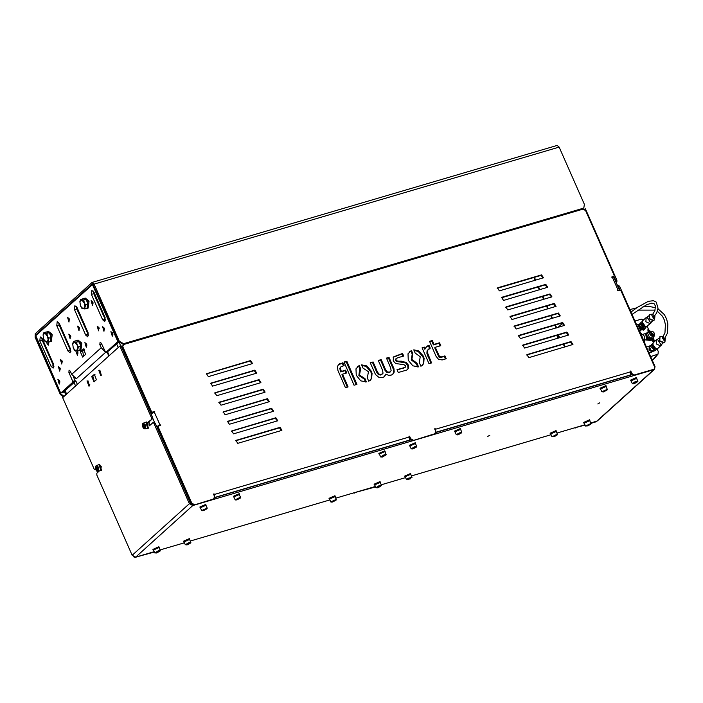 <?xml version="1.0" encoding="UTF-8"?>
<svg xmlns="http://www.w3.org/2000/svg" width="703" height="703" viewBox="0 0 703 703"><rect width="100%" height="100%" fill="white"/><g stroke="black" fill="none" stroke-linecap="round" stroke-linejoin="round"><path stroke-width="1.05" d="M556.671 327.853L555.414 324.997M552.47 318.318L551.205 315.462M548.261 308.784L547.004 305.928M544.06 299.25L542.795 296.394M539.851 289.715L538.586 286.85M535.642 280.181L534.385 277.316M95.924 469.586L95.125 469.824L94.132 468.989L62.655 397.634L119.853 346.034L151.33 417.389L152.489 417.046L121.021 345.691L119.853 346.034M638.219 329.865L638.763 329.707L619.589 286.244L618.429 286.587L620.002 290.163M191.559 504.253L190.548 503.339L155.152 423.083L153.992 423.426L189.388 503.682L192.833 505.536L653.781 369.725L654.563 369.295L654.985 366.5L645.416 344.804L644.879 344.962M631.707 374.796L435.895 432.486M410.543 439.955L214.731 497.645M565.08 346.93L563.824 344.066M597.796 403.979L599.773 402.81L597.796 403.979M487.794 436.387L489.78 435.227L487.794 436.387M654.563 369.295L597.365 420.895L590.757 423.048M584.914 424.77L556.925 433.013M551.082 434.735L411.422 475.887M405.587 477.609L381.237 484.78M375.393 486.502L335.762 498.181M329.927 499.903L190.258 541.046M184.423 542.769L160.073 549.939M154.238 551.662L135.644 557.145L132.19 555.282L96.794 475.035L96.821 473.224L99.466 470.843M87.014 380.903L88.991 386.307L87.014 380.903M98.807 370.261L100.784 375.666L98.807 370.261M91.733 376.65L94.413 374.33L96.39 379.734L94.026 381.861L91.733 376.65L95.028 374.383M152.489 417.046L152.463 418.847L147.815 422.336M151.294 419.19L151.33 417.389M95.125 469.824L95.907 469.542M95.793 469.27L95.283 469.727M153.992 423.426L152.999 422.6L149.352 425.825M148.175 422.714L152.463 418.847M154.001 422.345L155.152 423.083M89.501 385.894L87.989 380.78M101.294 375.261L99.782 370.138M94.255 381.659L92.893 376.307M615.933 282L615.766 280.55L616.926 280.207L585.458 208.853L584.316 209.248M616.926 280.207L616.9 282.008L616.206 282.632M618.438 285.506L619.589 286.244M638.763 329.707L640.451 332.405L645.416 344.804M618.561 378.46L619.106 378.293M639.721 333.266L643.14 341.025M618.429 286.587L617.577 285.743L618.596 285.409M613.868 276.244L615.766 280.55M60.493 328.073L61.231 327.862M82.374 321.631L83.112 321.412M103.35 315.445L104.088 315.234M36.943 334.646L35.765 334.988L35.809 336.772M123.658 343.653L582.857 208.36L583.833 207.816L584.369 204.318L559.131 147.112L557.154 145.451L92.128 282.465L94.114 284.126L119.352 341.333L123.658 343.653L123.069 344.189L118.754 341.869L92.717 283.81M103.552 314.013L102.823 314.259M82.444 319.9L81.68 320.05M35.765 334.988L92.374 283.915M104.009 315.058L103.271 315.278M83.033 321.236L82.304 321.456M61.152 327.686L60.414 327.906M63.437 396.94L60.379 394.532L35.15 337.326L35.212 333.714L92.128 282.465M60.379 394.532L60.976 394.005L35.739 336.79M60.976 394.005L64.026 396.404M123.069 344.189L582.857 208.36M583.833 207.816L582.269 208.888M557.769 335.076L559.026 337.932M562.866 323.037L557.716 327.554M568.428 335.103L567.655 332.844M564.316 325.278L562.725 323.081M164.054 443.268L164.528 443.127M168.263 452.802L168.738 452.662M159.853 433.733L160.328 433.593M180.882 481.414L181.356 481.274M185.082 490.949L185.557 490.808M172.463 462.337L172.938 462.205M176.673 471.871L177.147 471.739M575.827 427.45L585.089 425.166M590.933 423.443L596.03 421.492M575.766 427.916L574.527 427.828M354.664 492.61L375.569 486.898M354.611 493.075L353.372 492.988M135.828 557.084L154.414 552.057M135.776 557.549L133.684 556.89M596.047 421.492L594.975 422.257M165.319 446.133L165.794 445.992M164.388 442.811L163.913 442.952M169.528 455.667L169.994 455.526M168.597 452.345L168.122 452.486M156.91 427.064L157.674 426.835M161.11 436.598L161.585 436.458M160.187 433.276L159.713 433.417M182.139 484.27L182.613 484.13M181.216 480.957L180.741 481.089M186.348 493.805L186.822 493.664M185.416 490.492L184.942 490.632M173.729 465.201L174.203 465.061M172.797 461.88L172.332 462.02M177.938 474.736L178.413 474.595M177.007 471.423L176.532 471.555M576.355 427.38L584.949 424.849M590.792 423.127L595.564 421.721M564.614 347.062L563.349 344.206M556.161 328.011L554.939 325.137M551.996 318.459L550.73 315.603M547.786 308.925L546.53 306.06M543.586 299.39L542.321 296.525M539.377 289.856L538.12 286.991M535.176 280.321L533.911 277.457M136.364 557.013L154.273 551.741M355.2 492.539L375.428 486.581M558.454 334.874L559.711 337.739M156.848 426.923L160.389 424.867L156.69 426.563M151.075 413.847L154.229 412.318M613.605 276.402L611.628 277.044L613.833 277.237L619.44 289.944L617.515 290.234M618.288 290.664L618.737 290.269L617.577 290.524M619.167 290.409L619.44 289.944M148.491 422.424L150.231 425.034M653.052 369.848L654.229 368.996L653.052 369.848L633.851 375.507L631.259 374.119L631.848 373.583L630.732 371.043L630.152 371.21L630.732 374.875L435.913 432.275M435.869 431.853L435.456 429.296L434.595 428.83L435.719 431.37L434.814 433.795L412.687 440.667L410.104 439.278L410.693 438.742L409.568 436.203L408.988 436.378L409.568 440.034L214.749 497.434M214.705 497.021L214.301 494.455L213.431 493.989L214.556 496.538L213.65 498.954L193.852 505.149L191.269 503.752L157.621 427.477L157.929 426.668M507.768 309.944L551.908 296.807L550.018 293.907L506.362 306.763L505.879 307.035L507.768 309.944M263.221 389.181L219.081 402.309L220.97 405.218L264.627 392.353L265.11 392.089L263.221 389.181L262.632 389.708L264.776 392.3M511.977 319.478L556.108 306.35L554.219 303.441L510.571 316.297L510.079 316.57L511.977 319.478M267.43 398.715L223.29 411.844L225.18 414.752L268.827 401.888L269.319 401.624L267.43 398.715L266.832 399.242L268.977 401.835M499.358 290.875L543.498 277.738L541.609 274.829L497.952 287.694L497.469 287.966L499.358 290.875M254.811 370.112L210.672 383.24L212.561 386.149L256.208 373.284L256.7 373.012L254.811 370.112L254.222 370.639L256.358 373.231M503.559 300.409L547.699 287.272L545.809 284.372L502.162 297.228L501.67 297.501L503.559 300.409M259.012 379.646L214.881 392.775L216.77 395.684L260.418 382.819L260.91 382.546L259.012 379.646L258.423 380.174L260.567 382.766M524.587 348.082L568.727 334.953L566.838 332.044L523.19 344.909L522.698 345.173L524.587 348.082M280.04 427.319L235.9 440.447L237.799 443.356L281.446 430.5L281.929 430.227L280.04 427.319L279.451 427.855L281.595 430.447M528.797 357.616L572.936 344.488L571.047 341.579L527.391 354.444L526.907 354.707L528.797 357.616M516.178 329.013L560.317 315.884L558.428 312.976L514.781 325.832L514.288 326.104L516.178 329.013M271.63 408.25L227.491 421.378L229.38 424.287L273.036 411.431L273.52 411.158L271.63 408.25L271.042 408.777L273.186 411.369M520.387 338.547L564.527 325.419L562.628 322.51L518.981 335.366L518.498 335.639L520.387 338.547M275.84 417.784L231.7 430.913L233.589 433.821L277.237 420.965L277.729 420.693L275.84 417.784L275.251 418.311L277.386 420.912M250.602 360.569L206.462 373.706L208.352 376.615L252.008 363.75L252.491 363.477L250.602 360.569L250.013 361.105L252.157 363.697M429.498 341.342L436.001 356.289L438.602 359.435L442.205 359.918L446.185 358.741L444.937 355.867L441.616 356.896L439.674 356.746L435.271 347.256L440.772 345.674L439.542 342.827L434.032 344.417L432.345 340.524L429.498 341.342M422.072 347.853L428.962 363.688L431.589 362.933L427.494 352.827L427.617 350.375L430.254 348.134L429.006 345.27L426.686 346.342L425.377 348.653L424.7 347.097L422.072 347.853M419.287 362.52L420.895 366.237L422.485 365.235L423.733 363.372L424.129 358.433L423.47 356.28L418.856 350.929L413.777 349.866L415.13 352.976L420.218 356.799L419.383 362.432M418.557 366.896L416.949 363.196L411.861 359.365L412.793 353.644L411.404 350.454L408.039 353.82L408.294 360.279L412.828 365.841L418.557 366.896M397.01 369.646L398.258 372.511L406.809 370.024L408.557 368.328L408.364 365.006L406 362.238L397.309 360.947L395.938 359.822L396.132 358.635L397.968 357.678L403.68 356.034L402.564 353.46L393.408 356.983L393.214 360.903L395.666 363.574L403.988 364.637L405.526 365.824L405.446 367.045L404.19 367.687L397.01 369.646M370.226 362.757L375.499 374.567L379.066 377.511L382.581 377.616L384.611 376.439L385.885 374.11L388.636 375.358L391.413 375.077L392.898 374.189L394.216 372.08L393.961 368.671L389.04 357.352L386.439 358.099L390.64 367.766L391.158 370.657L389.743 372.107L387.573 372.063L385.578 369.734L381.175 359.611L378.328 360.428L382.537 370.094L383.073 373.205L381.246 374.55L379.014 374.11L377.511 372.063L373.1 361.931L370.226 362.757M361.597 364.848L362.994 368.073L368.486 371.667L367.291 377.933L368.724 381.246L370.402 380.209L371.65 378.346L372.045 373.407L371.386 371.254L366.773 365.903L361.597 364.848M360.665 368.741L359.233 365.463L355.955 368.794L356.21 375.253L360.744 380.815L366.377 381.887L364.954 378.609L359.461 375.015L360.665 368.741M344.013 362.089L354.075 385.218L356.922 384.4L346.86 361.272L344.013 362.089M345.437 387.704L348.073 386.94L342.528 374.207L346.79 372.985L345.56 370.147L341.324 371.439L340.34 367.862L340.832 366.896L344.119 365.586L342.871 362.713L338.653 364.453L337.317 366.685L337.976 370.551L345.437 387.704M410.693 438.742L413.276 440.14M631.848 373.583L634.44 374.98L633.851 375.507M653.641 369.321L634.44 374.98M654.229 368.996L654.546 366.896L620.907 290.611L620.046 290.154L617.893 290.787L617.612 290.146M613.877 276.165L614.176 275.356L585.581 210.522L582.989 209.125L123.79 344.426L122.296 347.379L123.21 344.751M151.488 411.686L152.349 412.151L151.76 412.679L150.899 412.213L151.488 411.686L122.884 346.843M154.168 412.186L154.502 411.51L152.349 412.151M160.389 424.867L160.117 425.666M160.407 425.579L160.644 424.999M160.759 425.253L158.324 426.238L157.621 427.477M191.269 503.752L191.857 503.225L158.21 426.941M191.857 503.225L194.441 504.613M505.624 307.352L549.43 294.434L551.565 297.026M218.835 402.626L262.632 389.708M509.833 316.886L553.63 303.968L555.774 306.561M223.036 412.16L266.832 399.242M497.214 288.283L541.011 275.365L543.155 277.957M210.417 383.557L254.222 370.639M501.424 297.817L545.22 284.9L547.365 287.492M214.626 393.091L258.423 380.174M522.452 345.489L566.249 332.581L568.393 335.173M235.654 440.763L279.451 427.855M526.652 355.024L570.458 342.115L572.594 344.707M514.042 326.42L557.839 313.503L559.975 316.095M227.245 421.695L271.042 408.777M518.243 335.955L562.04 323.037L564.184 325.63M231.445 431.229L275.251 418.311M206.216 374.022L250.013 361.105M429.638 341.667L431.756 341.052L433.443 344.945L438.953 343.363L440.043 345.885M435.271 347.256L434.682 347.783L439.085 357.282L441.018 357.423L444.349 356.403L445.456 358.943M422.213 348.178L424.111 347.634L424.788 349.18L425.377 348.653M428.549 349.013L427.029 350.911L426.906 353.363L430.86 363.143M426.37 346.658L428.417 345.797L429.524 348.345M413.997 350.375L418.267 351.465L422.881 356.816L423.54 358.969L423.144 363.908L422.178 365.49M409.392 351.834L410.816 350.982L412.204 354.18L411.273 359.901L416.361 363.723L417.784 367.001M397.151 369.971L404.893 367.537M396.061 358.697L395.35 360.358L396.72 361.483L405.411 362.766L407.775 365.542L407.968 368.864L407.432 369.646M393.118 357.273L401.967 353.996L402.951 356.245M370.367 363.082L372.511 362.467L376.913 372.59L378.425 374.646L380.657 375.086L382.599 373.855M385.885 374.11L384.093 376.905M386.58 358.416L388.443 357.88L393.372 369.198L393.627 372.616L392.546 374.488M378.469 360.753L380.587 360.138L384.989 370.27L386.984 372.59L389.154 372.643L390.578 371.685M361.808 365.349L366.184 366.439L370.797 371.79L371.456 373.943L371.061 378.873L370.094 380.464M360.164 369.128L359.576 369.655L358.873 375.551L364.365 379.137L365.604 381.984M357.309 366.808L358.644 365.999L360.05 369.224M344.154 362.414L346.271 361.808L356.193 384.611M342.528 374.207L341.939 374.743L347.335 387.151M340.832 366.896L339.751 368.398L340.735 371.966L344.971 370.683L346.061 373.196M338.292 364.804L342.282 363.249L343.389 365.797M214.239 498.629L213.062 499.49L193.852 505.149M151.76 412.679L153.913 412.046M150.899 412.213L122.296 347.379M611.689 277.167L613.288 276.701M630.802 373.073L631.259 374.119M435.394 433.47L434.226 434.322L412.687 440.667M409.638 438.233L410.104 439.278M338.538 364.655L339.127 364.128M338.995 364.382L339.584 363.846M339.918 364.005L340.507 363.469M342.282 363.249L342.871 362.713M339.751 368.398L340.34 367.862M340.173 370.683L340.762 370.156M340.735 371.966L341.324 371.439M344.971 370.683L345.56 370.147M346.271 361.808L346.86 361.272M364.365 379.137L364.954 378.609M358.644 365.999L359.233 365.463M366.184 366.439L366.773 365.903M370.797 371.79L371.386 371.254M370.982 372.291L371.571 371.764M371.184 372.836L371.773 372.3M371.456 373.943L372.045 373.407M371.061 378.873L371.65 378.346M372.511 362.467L373.1 361.931M376.913 372.59L377.511 372.063M378.425 374.646L379.014 374.11M380.657 375.086L381.246 374.55M380.587 360.138L381.175 359.611M384.989 370.27L385.578 369.734M386.984 372.59L387.573 372.063M389.154 372.643L389.743 372.107M389.242 372.616L389.831 372.08M388.443 357.88L389.04 357.352M393.372 369.198L393.961 368.671M393.627 372.616L394.216 372.08M385.253 374.796L385.842 374.26M385.209 374.998L385.798 374.462M385.095 375.367L385.683 374.831M384.146 376.861L384.611 376.439M402.591 368.407L403.179 367.871M402.863 368.398L403.452 367.862M403.109 368.328L403.698 367.792M403.601 368.223L404.19 367.687M404.805 367.616L405.394 367.089M401.967 353.996L402.564 353.46M395.35 360.358L395.938 359.822M396.72 361.483L397.309 360.947M398.803 361.737L399.392 361.201M399.409 361.711L399.998 361.175M399.708 361.702L400.297 361.166M399.981 361.694L400.569 361.157M400.402 361.72L400.991 361.193M400.596 361.702L401.185 361.166M400.78 361.729L401.369 361.193M405.411 362.766L406 362.238M407.775 365.542L408.364 365.006M407.968 368.864L408.557 368.328M410.816 350.982L411.404 350.454M412.204 354.18L412.591 353.829M416.361 363.723L416.949 363.196M418.267 351.465L418.856 350.929M422.881 356.816L423.47 356.28M423.065 357.317L423.654 356.79M423.268 357.862L423.856 357.326M423.54 358.969L424.129 358.433M423.144 363.908L423.733 363.372M424.111 347.634L424.7 347.097M427.477 346.14L428.065 345.604M428.417 345.797L429.006 345.27M427.029 350.911L427.617 350.375M426.906 353.363L427.494 352.827M427.354 355.015L427.942 354.479M431.756 341.052L432.345 340.524M433.443 344.945L434.032 344.417M438.953 343.363L439.542 342.827M438.18 355.832L438.769 355.296M439.085 357.282L439.674 356.746M441.018 357.423L441.616 356.896M444.349 356.403L444.937 355.867M434.709 429.085L435.175 428.654M630.257 371.465L630.732 371.043M213.545 494.244L214.02 493.822M409.102 436.625L409.568 436.203M148.641 422.441L148.351 422.942M149.177 422.731L148.359 422.96M108.833 355.973L107.234 352.352L107.577 351.772L118.86 342.089M120.635 345.797L119.299 342.765M124.958 343.626L125.134 344.031M180.311 327.774L180.135 327.37M135.371 377.019L134.897 377.159M88.516 384.989L89.835 384.603M132.621 371.992L133.095 371.852M134.862 377.08L135.336 376.94M63.147 392.283L75.819 380.947L77.365 384.365M64.272 391.378L65.792 394.814M75.845 380.929L77.339 384.392M101.654 344.013L99.826 344.549L100.063 342.176L101.302 343.222L105.722 352.537L117.594 341.851L117.612 340.946L92.445 284.592L35.756 335.709L60.414 392.555L60.994 392.924L72.787 382.283L72.796 381.377L75.124 380.692L73.393 376.764M105.45 352.44L76.319 378.724L71.75 374.33L70.344 371.149L69.105 370.112L68.876 372.476L72.796 381.377M99.826 344.549L101.232 347.73L105.09 351.808M93.903 292.14L91.821 290.392L91.425 294.372L102.638 319.795L104.721 321.543L105.116 317.563L93.903 292.14M93.297 291.13L93.754 293.687L105.564 320.12M76.943 307.431L74.87 305.691L74.474 309.663L85.687 335.094L87.77 336.834L88.165 332.862L76.943 307.431L76.39 307.58L76.943 307.413M76.346 306.429L76.803 308.977L88.613 335.41M59.254 323.389L57.18 321.649L56.785 325.63L67.998 351.052L70.08 352.801L70.476 348.82L59.254 323.389M58.657 322.387L59.114 324.944L70.924 351.377M42.303 338.688L40.22 336.948L39.825 340.92L51.047 366.351L53.129 368.091L53.525 364.119L42.303 338.688M41.705 337.686L42.154 340.234L53.973 366.667M75.239 381.254L75.124 380.692M80.335 351.737L82.69 357.08L85.634 354.417L83.613 348.89L80.335 351.737L82.664 351.052L83.604 356.263M84.703 349.215L82.664 351.052M59.553 380.885L57.874 379.471L59.237 384.102L59.553 380.885M59.544 380.859L59.896 382.037M112.621 333.002L110.942 331.596L112.304 336.227L112.621 333.002M112.612 332.976L112.963 334.153M92.778 302.035L91.1 300.62L92.462 305.251L92.778 302.035M92.77 302.009L93.121 303.178M46.17 342.018L48.235 345.155L48.621 342.08M48.577 342.097L48.894 343.082M104.281 328.099L102.594 326.684L103.956 331.315L104.281 328.099L104.615 329.241M86.592 344.057L84.905 342.642L86.267 347.273L86.592 344.057M86.574 344.031L86.926 345.199M75.757 350.806L77.427 355.252L77.743 352.036L77.066 351.008M77.734 352.01L78.077 353.187M60.054 367.994L58.367 366.588L59.737 371.219L60.054 367.994L60.388 369.145M98.912 327.607L97.225 326.192L98.587 330.823L98.912 327.607L99.246 328.758M79.298 327.528L77.611 326.113L78.982 330.744L79.298 327.528L79.632 328.679M69.272 318.802L67.585 317.396L68.947 322.027L69.272 318.802M69.254 318.775L69.606 319.953M70.458 335.507L68.771 334.092L70.133 338.732L70.458 335.507M70.441 335.48L70.792 336.658M62.057 360.859L60.37 359.444L61.741 364.075L62.057 360.859M62.049 360.832L62.391 362.001M81.548 319.751L82.313 319.601M102.726 314.039L103.455 313.793M77.55 310.673L78.279 310.462M98.517 304.496L99.202 304.171M102.427 313.353L103.148 313.107M102.568 313.67L103.288 313.424M99.035 305.664L99.536 305.216M78.42 310.779L77.69 310.99M94.325 294.988L95.063 294.768M98.657 304.812L99.343 304.487M99.237 306.113L99.896 305.743M102.304 311.201L101.575 311.42M101.021 310.172L101.759 309.953L101.021 310.172M100.388 306.851L99.65 307.062L100.388 306.851M95.257 297.097L95.995 296.886M77.488 308.661L76.759 308.881M97.796 300.981L97.207 301.517M97.049 301.174L97.691 300.743L97.049 301.174M96.539 298.134L95.81 298.344L96.539 298.134M94.949 296.411L95.687 296.191M77.515 308.714L76.776 308.933M102.33 311.253L101.592 311.473M657.358 311.227L662.516 316.245L664.405 320.216L665.425 324.672L664.915 332.985L662.235 337.835L663.904 339.681L667.472 333.029L667.85 324.03L666.646 319.092L664.44 314.645L657.938 308.705M631.997 314.373L646.575 304.733L651.593 303.16L653.992 303.52L655.495 306.077L654.888 310.779L651.857 315.656L653.175 317.694L656.707 312.932L657.99 308.178L656.286 302.158L653.447 300.752L648.377 301.332L637.34 307.369L630.969 312.035M650.846 332.493L653.28 334.602L650.846 332.493M653.966 334.566L650.407 332.203L653.966 334.566M650.767 340.401L645.301 339.901M648.843 340.129L646.839 339.408M649.704 339.452L647.437 338.618M647.595 337.335L650.468 338.767M650.626 345.656L649.73 347.449L651.048 350.296L653.948 350.999L654.871 350.437M650.706 345.507L649.827 345.788L649.642 349.11L652.454 351.474L655.468 350.164M652.454 351.474L655.442 350.516M649.642 349.11L649.054 349.646L651.866 352.01M649.827 345.788L649.238 346.315L649.054 349.646M646.119 327.097L643.676 330.111L639.95 329.206L638.262 325.559L640.521 323.029M638.262 325.559L639.958 323.573L639.783 326.772L638.878 325.006M639.95 329.206L640.565 328.653L639.783 326.772L642.489 329.048L640.565 328.653M644.291 329.558L642.489 329.048L645.372 328.125L645.723 327.457M643.605 328.442L640.187 326.113M651.83 351.983L648.957 352.827L651.83 351.983M646.435 347.106L649.3 346.263L646.435 347.106M641.936 329.76L639.176 330.568L641.936 329.76M636.619 324.856L639.361 324.048L636.619 324.856M644.466 341.596L644.686 336.342L641.417 333.644M650.644 356.641L658.034 354.092L658.263 351.518L657.077 348.829M653.333 342.616L652.191 340.024L650.697 340.472L652.191 340.024L651.822 339.197M648.412 331.464L647.7 329.848L648.588 329.593L647.191 326.412M643.772 319.698L641.321 319.162L634.941 321.043M649.273 331.201L647.815 330.05L648.702 329.786L650.301 331.183M653.614 342.361L652.946 339.4L653.834 339.136L653.289 337.888M653.834 339.136L654.484 341.579M652.569 338.53L652.946 339.4M647.498 316.912L646.11 317.589L645.89 321.789L650.003 323.582L651.822 321.71M648.579 315.928L647.129 317.246L650.574 322.536L652.911 320.726M649.502 314.54L649.133 318.863L653.245 320.656L654.396 319.953M653.166 314.162L649.642 314.399L649.423 318.6L653.544 320.383L654.546 319.83L654.95 315.937M653.034 314.346L653.693 318.872L654.836 316.086M640.108 323.863L644.15 328.345M641.997 321.631L640.82 322.695L644.449 328.275L646.567 326.693M641.98 321.675L645.82 327.044L651.004 323.02M641.83 323.494L644.704 326.675M657.876 339.083L656.488 339.76L656.268 343.96L660.381 345.753L662.208 343.881M658.966 338.108L657.516 339.417L660.952 344.707L663.289 342.906M659.889 336.711L659.511 341.034L663.623 342.827L664.774 342.133M663.5 336.306L660.029 336.57L659.809 340.77L663.922 342.563L664.933 342.001L665.31 338.073M663.368 336.5L664.08 341.043L665.196 338.222M650.486 346.034L654.537 350.525M652.384 343.802L651.206 344.865L654.836 350.454L657.938 348.31L656.207 349.215L652.366 343.846M652.208 345.665L655.082 348.846M47.189 331.631L48.358 331.289L51.873 334.048L50.713 334.391L47.189 331.631L46.503 332.071M50.159 341.72L51.328 341.377L52.154 334.69L50.994 335.032L50.159 341.72L49.676 341.772M51.873 334.048L50.625 335.023M76.829 340.437L77.998 340.094L81.522 342.853L80.353 343.196L76.829 340.437L76.144 340.876M79.799 350.516L80.968 350.173L81.794 343.486L80.634 343.829L79.799 350.516L79.316 350.577M81.522 342.853L80.265 343.829M84.044 298.388L85.204 298.046L88.727 300.805L87.567 301.148L84.044 298.388L83.358 298.819M87.014 308.468L88.174 308.125L89.009 301.438L87.849 301.78L87.014 308.468L86.522 308.52M88.727 300.805L87.48 301.772M47.373 332.247L48.815 332.581M49.359 333.046L51.266 337.361M51.275 337.51L50.607 340.7M43.823 332.712L46.222 332.009L49.192 332.668L50.247 335.05L51.293 337.44L50.431 341.553L48.032 342.256L48.129 340.296L46.213 342.027L43.674 339.312L43.059 334.874L44.974 333.143L43.823 332.712L43.059 334.874L43.674 339.312L45.062 341.596L48.032 342.256M47.505 335.858L48.129 340.296L48.894 338.143L44.974 333.143L46.793 333.371L47.505 335.858M51.293 337.44L48.894 338.143M49.192 332.668L46.793 333.371M77.014 341.052L78.455 341.386M79 341.843L80.907 346.166M80.924 346.315L80.247 349.496M73.463 341.517L75.862 340.814L78.833 341.465L79.887 343.855L80.933 346.236L80.072 350.349L77.673 351.061L77.769 349.101L75.854 350.832L73.314 348.117L72.699 343.67L74.615 341.948L73.463 341.517L72.699 343.67L73.314 348.117L74.703 350.402L77.673 351.061M77.145 344.655L77.769 349.101L78.543 346.948L74.615 341.948L76.434 342.176L77.145 344.655M80.933 346.236L78.543 346.948M78.833 341.465L76.434 342.176M84.228 298.995L85.669 299.329M86.214 299.794L88.112 304.109M88.13 304.258L87.462 307.448M80.678 299.46L83.077 298.757L86.047 299.416L88.147 304.188L87.286 308.301L84.887 309.004L84.984 307.053L83.068 308.775L80.529 306.06L79.905 301.622L81.82 299.891L80.678 299.46L79.905 301.622L80.529 306.06L81.917 308.353L84.887 309.004M84.36 302.606L84.984 307.053L85.748 304.891L81.82 299.891L83.648 300.119L84.36 302.606M88.147 304.188L85.748 304.891M86.047 299.416L83.648 300.119M100.151 470.641L101.548 470.492L99.694 464.226L98.446 464.85M100.845 470.694L99 464.428M147.032 428.347L148.421 428.197L146.576 421.932L145.328 422.556M147.727 428.399L145.873 422.134M96.39 466.915L96.083 468.145L96.706 469.648L97.629 469.92L97.937 468.699L97.322 467.196L96.39 466.915M95.661 466.476L96.452 465.439L95.678 466.142L95.643 468.857L96.61 470.632L98.156 471.23L100.775 470.456L101.232 466.555L99.07 464.665L96.452 465.439L98.613 467.328L98.156 471.23L96.935 470.782M97.779 469.332L96.706 469.648M97.541 467.715L96.083 468.145M143.245 424.638L142.973 425.904L143.614 427.389L144.528 427.609L144.809 426.343L144.168 424.867L143.245 424.638M142.542 424.181L143.324 423.144L142.56 423.839L142.524 426.563L143.491 428.338L145.038 428.935L147.656 428.162L148.069 424.173L145.943 422.371L143.324 423.144L145.451 424.937L145.038 428.935L143.807 428.487M144.651 427.081L143.614 427.389M144.423 425.464L144.809 426.361M144.423 425.473L142.973 425.904M206.014 505.519L205.794 504.411L199.819 507.048L200.425 507.821M206.137 505.176L200.153 507.812M239.495 494.754L239.284 493.655L233.299 496.292L233.914 497.056M239.618 494.42L233.642 497.056M384.998 451.888L384.778 450.781L378.803 453.417L379.418 454.191M385.121 451.546L379.137 454.182M415.535 443.786L415.315 442.679L409.339 445.315L409.946 446.089M415.658 443.444L409.673 446.08M460.658 429.595L460.439 428.496L454.463 431.132L455.078 431.897M460.781 429.252L454.797 431.888M606.153 386.72L605.942 385.622L599.967 388.258L600.573 389.023M606.276 386.386L600.3 389.023M636.69 378.618L636.479 377.52L630.503 380.156L631.109 380.921M636.813 378.284L630.837 380.921M556.328 431.677L556.117 430.579L550.141 433.215L550.748 433.979M556.451 431.343L550.475 433.979M589.817 420.912L589.597 419.814L583.622 422.45L584.237 423.224M589.94 420.579L583.965 423.215M335.173 496.836L334.953 495.738L328.978 498.374L329.593 499.139M335.296 496.503L329.312 499.139M380.297 482.645L380.077 481.546L374.101 484.182L374.717 484.956M380.42 482.311L374.435 484.947M410.833 474.543L410.614 473.444L404.638 476.08L405.253 476.854M410.956 474.209L404.972 476.845M159.133 547.813L158.922 546.714L152.946 549.351L153.553 550.115M159.256 547.47L153.28 550.106M189.669 539.711L189.459 538.612L183.474 541.248L184.089 542.013M189.792 539.368L183.817 542.004M156.347 552.347L157.692 552.33L158.966 551.231L156.347 552.347M160.293 550.431L159.027 547.575L157.613 547.637L153.509 550.01L154.765 552.866L158.878 550.493L160.293 550.431L160.205 550.985L156.576 552.971L154.765 552.866M157.428 551.732L157.692 552.33M186.875 544.254L188.255 544.219L189.494 543.138L186.875 544.254M190.829 542.329L189.564 539.473L188.114 539.544L184.045 541.908L185.302 544.772L189.379 542.4L190.829 542.329L190.741 542.883L187.112 544.878L185.302 544.772M187.982 543.612L188.255 544.219M333.257 500.835L332.229 501.538L332.677 501.705L335.182 500.466L333.257 500.835M336.324 499.464L334.953 496.511L329.54 499.042L330.805 501.898L336.219 499.367L336.245 500.018L332.607 502.004L330.805 501.898M333.899 500.598L334.153 501.169M377.362 487.328L380.297 486.283L377.362 487.328M381.448 485.272L380.191 482.407L378.1 482.689L374.664 484.85L375.929 487.706L379.365 485.545L381.465 485.624L377.731 487.812L375.929 487.706M378.996 486.414L379.242 486.994M408.004 479.437L410.728 477.978L408.004 479.437M411.984 477.17L410.728 474.314L406.756 475.421L405.2 476.748L406.466 479.604L408.021 478.277L412.028 477.355L408.267 479.71L406.466 479.604M408.997 478.55L409.251 479.121M556.345 435.306L553.393 436.37L556.345 435.306M557.488 434.305L556.222 431.44L550.704 433.874L551.969 436.739L557.488 434.305L557.409 434.849L554.289 436.668L551.969 436.739M555.054 435.438L555.308 436.009M589.835 424.533L586.873 425.614L589.835 424.533M590.968 423.54L589.712 420.675L584.184 423.118L585.45 425.974L590.968 423.54L590.889 424.094L587.822 425.895L588.868 424.278L587.84 425.877L585.45 425.974M588.569 424.665L588.815 425.236M606.188 390.2L603.192 391.562L606.188 390.2M607.313 389.348L606.048 386.483L600.529 388.917L601.794 391.782L607.313 389.348L607.234 389.893L603.622 391.879L601.794 391.782M605.406 390.288L605.626 390.78M603.895 390.921L604.132 391.466M634.361 382.836L633.719 383.443L634.589 383.381L636.733 382.116L634.361 382.836L634.589 383.381M637.849 381.246L636.584 378.381L633.588 379.022L631.066 380.824L632.322 383.68L634.844 381.887L637.867 381.597L634.132 383.785L632.322 383.68M635.855 382.177L636.092 382.722M382.089 456.537L384.98 455.553L382.089 456.537M386.149 454.507L384.893 451.651L382.95 451.871L379.365 454.085L380.631 456.941L384.216 454.736L386.167 454.859L382.432 457.047L380.631 456.941M383.61 455.685L383.864 456.265M412.705 448.347L414.164 448.268L415.324 447.213L412.705 448.347M416.686 446.405L415.429 443.549L413.891 443.646L409.902 445.983L411.167 448.839L415.148 446.502L416.686 446.405L416.607 446.959L412.969 448.945L411.167 448.839M413.9 447.653L414.164 448.268M458.128 433.927L457.723 434.454L458.787 434.278L460.658 433.048L458.128 433.927M461.809 432.213L460.553 429.357L459.771 429.269L455.026 431.791L456.291 434.647L461.036 432.125L461.809 432.213L461.73 432.767L458.092 434.762L456.291 434.647M460.061 433.145L460.254 433.575M458.541 433.733L458.787 434.278M204.309 509.411L203.369 510.404L205.961 509.218L204.309 509.411M207.165 508.137L205.882 505.246L200.381 507.715L201.647 510.571L207.148 508.102L207.086 508.691L203.448 510.677L201.647 510.571M204.52 509.341L204.784 509.939M237.306 498.893L236.516 499.534L237.236 499.561L239.547 498.286L237.306 498.893M240.654 497.381L239.064 494.394L233.871 496.951L235.127 499.815L240.329 497.249L240.567 497.926L236.937 499.921L235.127 499.815M238.51 498.392L238.756 498.937M237.043 499.112L237.236 499.561M653.781 369.725L596.583 421.334M135.644 557.145L192.833 505.536M189.388 503.682L132.19 555.282M94.088 374.523L94.791 374.312M643.465 341.755L644.44 341.465M640.451 332.405L639.466 332.695M616.9 282.008L616.048 282.255M61.047 329.338L61.785 329.118M82.936 322.888L83.666 322.668M103.903 316.71L104.642 316.491M94.114 284.126L559.131 147.112M118.754 341.869L119.352 341.333M556.811 335.357L558.077 338.213M97.849 472.302L97.357 471.168M435.456 429.296L630.433 371.852M214.301 494.455L409.269 437.011M618.016 290.031L612.41 277.316M154.37 412.266L159.985 424.981M213.062 499.49L213.65 498.954M434.226 434.322L434.814 433.795M403.364 368.293L403.953 367.757M396.527 355.63L397.116 355.103M427.872 356.272L428.461 355.744M206.366 373.97L206.954 373.434M231.595 431.176L232.183 430.64M518.392 335.902L518.981 335.366M562.04 323.037L562.628 322.51M227.394 421.642L227.983 421.106M514.192 326.368L514.781 325.832M557.839 313.503L558.428 312.976M526.802 354.971L527.391 354.444M570.458 342.115L571.047 341.579M235.804 440.711L236.393 440.183M522.601 345.437L523.19 344.909M566.249 332.581L566.838 332.044M214.775 393.039L215.364 392.502M501.573 297.764L502.162 297.228M545.22 284.9L545.809 284.372M210.566 383.504L211.164 382.968M497.364 288.23L497.952 287.694M541.011 275.365L541.609 274.829M223.185 412.107L223.774 411.571M509.983 316.833L510.571 316.297M553.63 303.968L554.219 303.441M218.984 402.573L219.573 402.037M505.773 307.299L506.362 306.763M549.43 294.434L550.018 293.907M154.519 412.23L154.871 411.905M154.519 422.301L152.709 418.197M118.227 347.502L116.549 343.679M107.577 351.772L109.255 355.595M126.962 343.038L127.138 343.442M75.608 385.956L73.92 382.133M64.948 390.227L66.636 394.049M60.994 392.924L63.323 392.239M74.307 381.834L72.787 382.283M105.802 352.484L107.331 352.036M118.614 341.544L117.594 341.851M92.532 284.583L93.358 284.346M117.612 340.946L118.271 340.753M93.596 284.812L92.937 285.005M71.75 374.33L101.232 347.73M70.695 371.94L68.876 372.476M93.754 293.687L91.425 294.372M104.967 319.109L102.638 319.795M76.803 308.977L74.474 309.663M88.016 334.408L85.687 335.094M59.114 324.944L56.785 325.63M70.326 350.366L67.998 351.052M42.154 340.234L39.825 340.92M53.375 365.665L51.047 366.351M84 348.873L83.279 349.083M650.802 332.598L652.832 334.848L650.802 332.598M651.576 339.435L650.916 340.27L645.732 339.777M649.475 333.046L652.252 336.122M653.315 335.902L648.913 332.853L649.8 332.009M650.626 331.262L647.331 332.695L649.959 338.275L654.141 335.155M654.642 358.179L652.191 360.164M657.024 354.76L653.623 358.873M652.279 360.358L653.878 358.609M646.532 326.702L642.41 324.918L642.656 320.7L642.437 324.9L646.549 326.693L647.56 326.13M656.91 348.881L652.788 347.097L653.043 342.879L652.823 347.071L656.936 348.864M646.092 334.189L647.358 338.486M645.749 333.916L644.862 333.74L645.934 333.934L647.393 336.175L647.542 338.187L646.575 339.531L645.749 333.916M617.155 284.777L617.744 285.664M617.638 285.699L617.269 285.031M98.165 467.53L95.863 469.305L98.165 467.53M145.011 425.157L142.771 427.09L145.011 425.157M158.86 550.95L156.479 552.989L158.86 550.95M189.362 542.857L187.051 544.878L189.362 542.857M336.043 499.842L331.368 502.153L336.043 499.842M379.427 485.975L378.232 487.636L379.427 485.975M408.302 478.611L410.429 478.805L408.302 478.611M554.307 436.651L555.423 435.016L554.307 436.651M384.26 455.166L382.801 456.924L384.26 455.166M415.148 446.95L412.986 448.936L415.148 446.95M460.94 432.6L457.442 434.902L460.94 432.6M206.963 508.568L202.13 510.782L206.963 508.568M240.18 497.724L235.883 500.097L240.18 497.724M154.159 422.248L152.999 422.6M96.663 470.685L97.515 472.601M367.309 377.986L367.774 377.564M405.446 367.045L404.858 367.572M396.132 358.635L395.543 359.163M412.099 354.268L412.687 353.732M613.482 276.587L614.071 276.059M157.727 426.774L158.324 426.238M63.244 392.283L60.915 392.968M105.722 352.537L107.304 352.071M93.35 284.328L92.445 284.592M655.539 307.659L648.755 306.42L642.946 306.684M655.091 310.146L637.753 310.111M636.725 307.791L629.888 309.592M650.767 332.704L651.611 332.932L652.727 334.874M649.721 332.159L649.528 333.793L651.066 335.797L653.298 335.911L654.256 334.944L654.379 333.248L652.533 331.218L650.67 331.245L649.721 332.159M645.468 333.732L646.11 333.371M646.98 339.312L650.969 339.839L651.98 339.013M646.567 333.02L645.723 333.82M650.662 331.254L648.359 331.491L647.032 332.791L646.672 334.654M647.56 336.965L649.467 338.477L652.138 338.618L654.062 336.5L654.159 335.129M647.331 332.326L646.048 334.013M647.498 338.415L648.394 339.031L651.743 339.154L652.744 338.328M658.034 354.092L654.959 357.862M642.656 320.7L646.11 317.589M657.938 348.31L661.391 345.191M653.043 342.879L656.488 339.76M645.187 339.936L646.575 339.531M643.307 334.197L644.862 333.74M617.058 284.548L617.796 285.646"/></g></svg>
